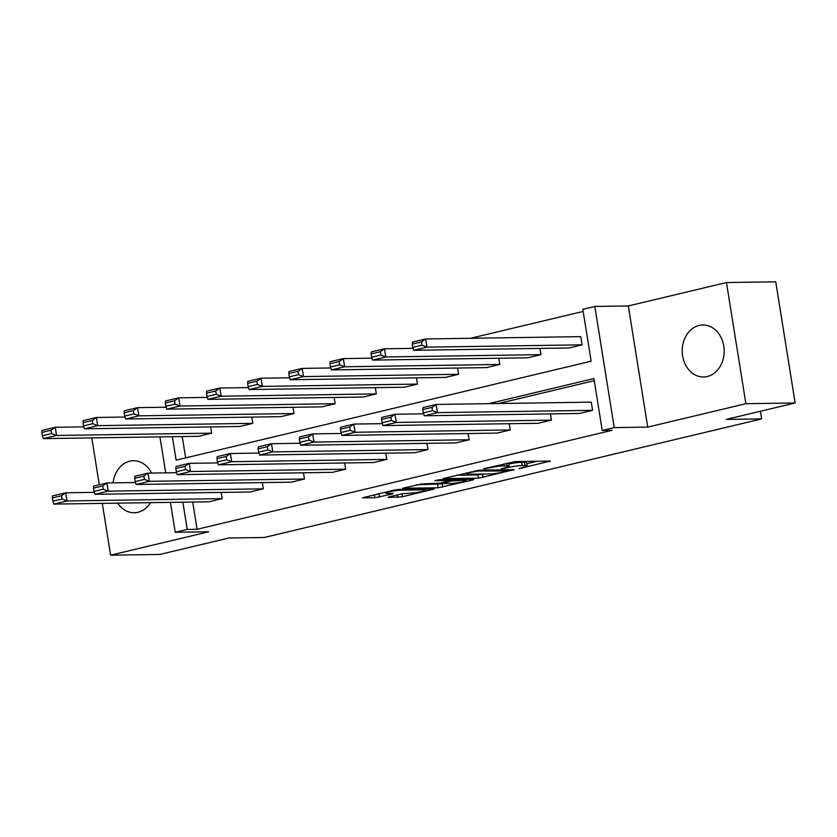 <?xml version="1.0" encoding="UTF-8"?>
<svg xmlns="http://www.w3.org/2000/svg" width="837" height="837" viewBox="0 0 837 837"><rect width="100%" height="100%" fill="white"/><g stroke="black" fill="none" stroke-linecap="round" stroke-linejoin="round"><path stroke-width="1.26" d="M518.982 468.657L550.317 461.061L515.498 461.574L483.462 468.783L489.729 467.893A10.473 1.099 170.9 0 1 504.209 465.822L507.107 465.78A10.473 1.099 170.9 0 1 509.158 466.104A10.473 1.099 170.9 0 1 505.014 467.663L500.986 468.929L507.714 467.621A10.473 1.099 170.9 0 1 522.194 465.56L525.092 465.518A10.473 1.099 170.9 0 1 527.153 465.832A10.473 1.099 170.9 0 1 522.999 467.402L518.982 468.657M113.089 482.865A26.01 20.977 89.1 0 1 129.766 461.197A26.01 20.977 89.1 0 1 133.47 460.737A26.01 20.977 89.1 0 1 151.643 473.093M150.534 502.66A26.01 20.977 89.1 0 1 137.948 512.286A26.01 20.977 89.1 0 1 134.244 512.746A26.01 20.977 89.1 0 1 117.661 503.152M699.104 325.447A26.01 20.977 89.1 0 1 702.808 324.986A26.01 20.977 89.1 0 1 724.057 348.37A26.01 20.977 89.1 0 1 707.286 376.535A26.01 20.977 89.1 0 1 703.582 376.995A26.01 20.977 89.1 0 1 682.343 353.612A26.01 20.977 89.1 0 1 699.104 325.447M726.474 282.55L775.742 281.818L795.15 402.974L745.882 403.706L726.474 282.55L628.336 305.944L594.825 306.447L614.232 427.602L602.232 430.469L593.914 378.565L488.651 403.664M91.798 437.887L99.3 484.759M102.292 503.382L110.589 555.182L208.727 531.788L175.226 532.28L170.434 502.367M795.15 402.974L726.16 419.421L761.628 418.898L264.314 537.48L228.846 538.003L159.857 554.45L110.589 555.182M388.807 496.948L388.148 497.544L402.44 496.749L434.298 488.975L398.83 489.394L394.311 490.043L362.452 497.816L374.903 497.743L392.501 493.976L393.16 493.38L387.301 493.474A8.757 0.91 170.9 0 1 385.585 493.202A8.757 0.91 170.9 0 1 391.434 491.382A8.757 0.91 170.9 0 1 401.153 490.168L424.077 489.823A8.757 0.91 170.9 0 1 425.803 490.095A8.757 0.91 170.9 0 1 419.944 491.915A8.757 0.91 170.9 0 1 410.224 493.129L401.886 493.83L388.807 496.948M628.336 305.944L647.733 427.111L745.882 403.706M647.733 427.111L614.232 427.602M192.719 502.033L197.082 529.277L612.088 430.323L602.232 430.469M197.082 529.277L187.226 529.423L175.226 532.28M478.461 478.189L514.19 469.672L479.371 470.185L442.993 478.607L478.461 478.189L477.927 474.914L483.441 474.035M473.271 479.863L438.19 487.793L402.723 488.212L421.628 483.964L440.272 483.106L450.243 480.543L434.895 480.668L438.525 479.8L473.92 479.277L473.271 479.863L473.177 479.287M761.628 418.898L760.404 411.26M125.006 417.035L96.391 417.464L97.699 425.656L252.837 423.344L251.843 417.108M252.837 423.344L239.644 426.483L84.506 428.795L83.533 425.907L92.761 423.71L92.237 420.436L83.009 422.633L83.533 425.907M207.325 397.408L178.7 397.837L180.018 406.029L335.156 403.716L334.151 397.481M335.156 403.716L321.963 406.855L166.825 409.167L165.841 406.28L175.079 404.083L174.556 400.808L165.318 403.005L165.841 406.28M289.633 377.79L261.018 378.209L262.326 386.401L417.464 384.089L416.47 377.853M417.464 384.089L404.271 387.228L249.133 389.54L248.16 386.652L257.398 384.455L256.865 381.18L247.637 383.377L248.16 386.652M371.952 358.163L343.327 358.581L344.645 366.773L499.783 364.461L498.779 358.226M499.783 364.461L486.59 367.61L331.452 369.912L330.479 367.024L339.707 364.827L339.184 361.553L329.945 363.75L330.479 367.024M582.092 344.834L580.784 336.641L425.646 338.954L426.954 347.146L582.092 344.834L568.898 347.983L413.76 350.284L412.787 347.397L422.026 345.2L421.503 341.925L412.264 344.122L412.787 347.397M583.159 311.427L470.53 338.284M182.225 436.537L185.647 457.902M413.112 348.349L384.486 348.767L385.794 356.96L540.932 354.647L539.938 348.412M540.932 354.647L527.749 357.797L372.611 360.098L371.628 357.211L380.866 355.014L380.343 351.739L371.105 353.936L371.628 357.211M330.793 367.977L302.178 368.395L303.486 376.587L458.624 374.275L457.619 368.039M458.624 374.275L445.43 377.424L290.293 379.726L289.32 376.838L298.547 374.641L298.024 371.366L288.796 373.564L289.32 376.838M248.484 387.594L219.859 388.023L221.167 396.215L376.305 393.903L375.311 387.667M376.305 393.903L363.122 397.041L207.984 399.354L207.001 396.466L216.239 394.269L215.716 390.994L206.477 393.191L207.001 396.466M166.165 407.221L137.55 407.65L138.858 415.843L293.996 413.53L292.992 407.295M293.996 413.53L280.803 416.669L125.665 418.981L124.692 416.094L133.92 413.897L133.397 410.622L124.169 412.819L124.692 416.094M83.846 426.849L55.232 427.278L56.539 435.47L211.677 433.158L210.683 426.922M211.677 433.158L198.484 436.297L43.346 438.609L42.373 435.721L51.612 433.524L51.088 430.249L41.85 432.447L42.373 435.721M172.38 436.694L176.136 460.162L591.142 361.207L582.824 309.313L594.825 306.447M165.716 472.884L159.94 436.872M182.864 502.179L187.226 529.423M594.26 380.689L498.507 403.518M221.167 492.407L222.171 498.643L208.978 501.792L53.84 504.104L67.033 500.955L65.725 492.773L61.572 495.734L52.344 497.942L52.867 501.217L62.095 499.009L61.572 495.734M262.326 482.593L263.331 488.829L250.137 491.978L94.999 494.29L108.193 491.141L106.874 482.959L102.731 485.92L93.493 488.128L94.026 491.403L103.254 489.195L102.731 485.92M303.486 472.779L304.48 479.015L291.297 482.164L136.159 484.477L149.342 481.327L148.034 473.146L143.891 476.107L134.652 478.314L135.175 481.589L144.414 479.381L143.891 476.107M344.645 462.966L345.639 469.201L332.446 472.35L177.308 474.663L190.501 471.513L189.193 463.332L185.05 466.293L175.812 468.5L176.335 471.775L185.573 469.567L185.05 466.293M385.805 453.152L386.799 459.387L373.605 462.537L218.467 464.849L231.661 461.7L230.353 453.518L226.199 456.479L216.971 458.686L217.494 461.961L226.722 459.754L226.199 456.479M426.954 443.338L427.958 449.574L414.765 452.723L259.627 455.035L272.82 451.886L271.502 443.704L267.359 446.665L258.12 448.873L258.654 452.147L267.882 449.94L267.359 446.665M468.113 433.524L469.118 439.77L455.924 442.909L300.786 445.221L313.98 442.072L312.661 433.89L308.518 436.851L299.28 439.059L299.803 442.334L309.041 440.126L308.518 436.851M509.273 423.71L510.267 429.956L497.073 433.095L341.946 435.407L355.129 432.258L353.821 424.077L349.678 427.037L340.439 429.245L340.962 432.52L350.201 430.312L349.678 427.037M550.432 413.897L551.426 420.143L538.233 423.281L383.095 425.594L396.288 422.444L394.98 414.263L390.827 417.224L381.599 419.431L382.122 422.706L391.36 420.498L390.827 417.224M422.758 409.617L422.947 407.598L436.14 404.449L591.278 402.137L592.586 410.329L579.392 413.468L424.254 415.78L437.448 412.631L436.14 404.449L431.986 407.41L422.758 409.617L423.281 412.892L432.509 410.685L431.986 407.41M527.153 465.832L526.63 462.558A10.473 1.099 170.9 0 0 524.569 462.244L525.092 465.518M508.823 463.991A10.473 1.099 170.9 0 1 521.671 462.286L524.569 462.244M508.634 462.83A10.473 1.099 170.9 0 0 508.624 462.788L509.158 466.104M526.808 463.698L537.04 461.25M456.385 475.238L477.927 474.914M507.975 470.98L477.875 471.022L470.949 472.371A10.473 1.099 170.9 0 0 466.805 473.93A10.473 1.099 170.9 0 0 468.856 474.255L489.75 473.941A10.473 1.099 170.9 0 0 504.23 471.869L507.975 470.98M443.171 483.64L442.187 483.87L442.71 487.144M416.115 484.843L442.187 483.87M450.4 483.535A8.757 0.91 170.9 0 0 460.12 482.311A8.757 0.91 170.9 0 0 465.968 480.49A8.757 0.91 170.9 0 0 464.253 480.229L451.656 480.993L441.685 483.556L450.4 483.535M376.755 494.228L385.438 492.261M412.264 344.122L412.453 342.103L425.646 338.954L421.503 341.925M422.026 345.2L426.954 347.146L413.76 350.284M592.586 410.329L437.448 412.631L432.509 410.685M423.281 412.892L424.254 415.78M371.105 353.936L371.293 351.917L384.486 348.767L380.343 351.739M380.866 355.014L385.794 356.96L372.611 360.098M329.945 363.75L330.144 361.73L343.327 358.581L339.184 361.553M339.707 364.827L344.645 366.773L331.452 369.912M423.595 413.834L394.98 414.263L381.787 417.412L381.599 419.431M551.426 420.143L396.288 422.444L391.36 420.498M382.122 422.706L383.095 425.594M382.436 423.648L353.821 424.077L340.628 427.226L340.439 429.245M510.267 429.956L355.129 432.258L350.201 430.312M340.962 432.52L341.946 435.407M288.796 373.564L288.985 371.544L302.178 368.395L298.024 371.366M298.547 374.641L303.486 376.587L290.293 379.726M341.287 433.461L312.661 433.89L299.468 437.04L299.28 439.059M469.118 439.77L313.98 442.072L309.041 440.126M299.803 442.334L300.786 445.221M247.637 383.377L247.825 381.358L261.018 378.209L256.865 381.18M257.398 384.455L262.326 386.401L249.133 389.54M300.127 443.275L271.502 443.704L258.319 446.853L258.12 448.873M427.958 449.574L272.82 451.886L267.882 449.94M258.654 452.147L259.627 455.035M206.477 393.191L206.666 391.172L219.859 388.023L215.716 390.994M216.239 394.269L221.167 396.215L207.984 399.354M258.968 453.089L230.353 453.518L217.16 456.667L216.971 458.686M386.799 459.387L231.661 461.7L226.722 459.754M217.494 461.961L218.467 464.849M165.318 403.005L165.506 400.986L178.7 397.837L174.556 400.808M175.079 404.083L180.018 406.029L166.825 409.167M217.808 462.903L189.193 463.332L176 466.471L175.812 468.5M345.639 469.201L190.501 471.513L185.573 469.567M176.335 471.775L177.308 474.663M124.169 412.819L124.357 410.8L137.55 407.65L133.397 410.622M133.92 413.897L138.858 415.843L125.665 418.981M176.659 472.717L148.034 473.146L134.841 476.284L134.652 478.314M304.48 479.015L149.342 481.327L144.414 479.381M135.175 481.589L136.159 484.477M83.009 422.633L83.198 420.613L96.391 417.464L92.237 420.436M92.761 423.71L97.699 425.656L84.506 428.795M135.5 482.53L106.874 482.959L93.692 486.098L93.493 488.128M263.331 488.829L108.193 491.141L103.254 489.195M94.026 491.403L94.999 494.29M41.85 432.447L42.038 430.427L55.232 427.278L51.088 430.249M51.612 433.524L56.539 435.47L43.346 438.609M94.34 492.344L65.725 492.773L52.532 495.912L52.344 497.942M222.171 498.643L67.033 500.955L62.095 499.009M52.867 501.217L53.84 504.104M522.058 467.621L522.152 468.207M486.077 468.155L486.171 468.741M504.062 467.893L504.156 468.479M521.671 462.286L522.194 465.56M507.609 466.952L507.714 467.621M506.699 463.238L507.107 465.78M503.895 463.907L504.209 465.822M489.635 467.308L489.729 467.893M549.574 461.072L549.658 461.647M513.447 469.683L513.541 470.258M482.457 474.276L482.98 477.55M508.31 469.756L508.436 470.572M477.76 470.321L477.875 471.022M474.61 470.896L474.705 471.472M470.865 471.786L470.949 472.371M437.657 484.518L438.19 487.793M449.469 479.632L449.595 480.448M464.127 479.423L464.253 480.229M456.05 479.538L456.175 480.344M451.425 479.611L451.656 480.993M442.888 482.478L442.982 483.064M423.951 489.017L424.077 489.823M401.028 489.363L401.153 490.168M392.407 493.401L392.501 493.976M378.899 493.82L379.423 497.094M374.421 494.782L374.903 497.743M432.907 488.881L433.001 489.467M401.969 493.809L402.44 496.749M397.512 494.876L397.92 497.398M508.75 469.756L508.886 470.635M466.617 472.8L466.805 473.93M450.097 479.632L450.243 480.543M465.79 479.392L465.968 480.49M441.559 482.792L441.685 483.556M425.625 488.996L425.803 490.095M385.418 492.156L385.585 493.202"/></g></svg>
